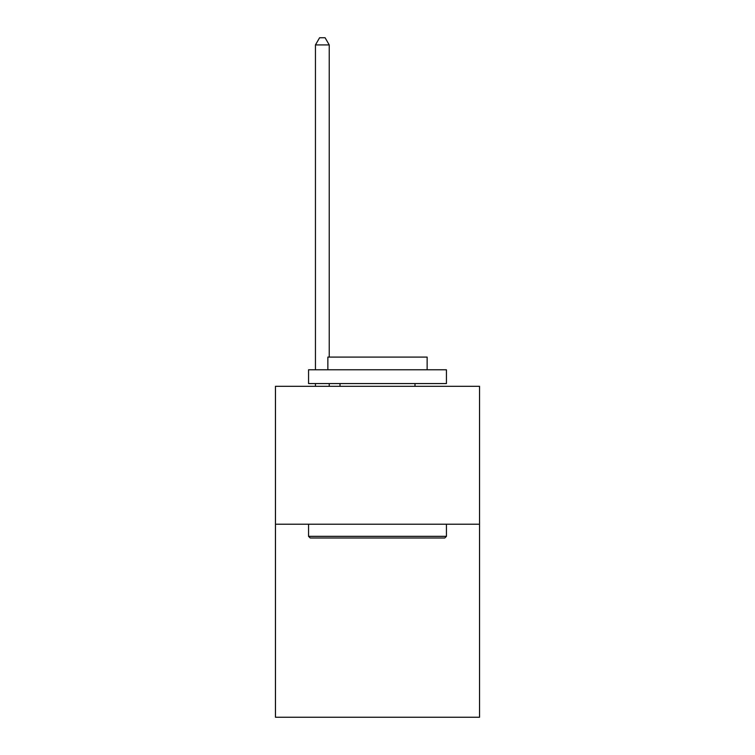 <?xml version="1.0" encoding="UTF-8"?>
<svg xmlns="http://www.w3.org/2000/svg" width="755" height="755" viewBox="0 0 755 755"><rect width="100%" height="100%" fill="white"/><g stroke="black" fill="none" stroke-linecap="round" stroke-linejoin="round"><path stroke-width="1.13" d="M479.538 524.206L479.538 717.25L275.462 717.25L275.462 386.324L479.538 386.324L479.538 524.206L275.462 524.206M310.211 537.994L308.559 536.343L446.441 536.343L444.789 537.994L310.211 537.994M446.441 369.78L446.441 383.568L308.559 383.568L308.559 369.78L446.441 369.78M327.859 369.78L327.859 357.096L427.141 357.096L427.141 369.78M446.441 524.206L446.441 536.343M308.559 524.206L308.559 536.343M415.005 383.568L415.005 386.324M339.995 383.568L339.995 386.324M329.237 357.096L329.237 44.922L315.448 44.922L315.448 369.78M315.448 383.568L315.448 386.324M329.237 383.568L329.237 386.324M315.448 44.922L319.591 37.75L325.103 37.75L329.237 44.922"/></g></svg>
